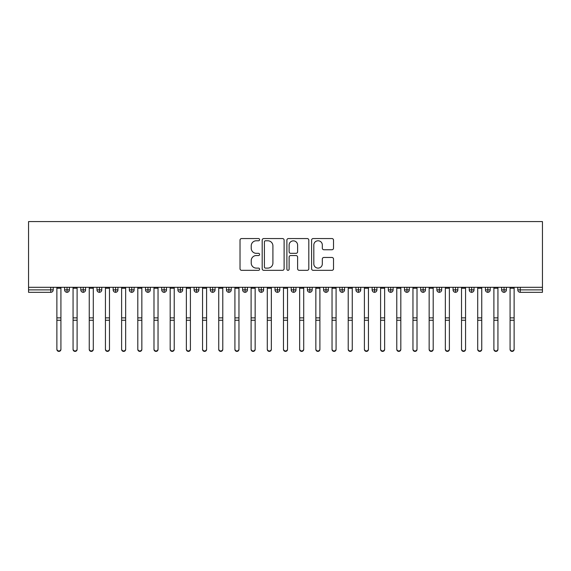 <?xml version="1.0" encoding="UTF-8"?>
<svg xmlns="http://www.w3.org/2000/svg" width="571" height="571" viewBox="0 0 571 571"><rect width="100%" height="100%" fill="white"/><g stroke="black" fill="none" stroke-linecap="round" stroke-linejoin="round"><path stroke-width="0.86" d="M259.605 239.67A1.113 1.113 0 0 0 258.492 238.557L241.612 238.557A1.592 1.592 0 0 0 240.02 240.141L240.02 268.741A1.592 1.592 0 0 0 241.612 270.333L258.492 270.333A1.113 1.113 0 0 0 259.605 269.219A1.113 1.113 0 0 0 258.492 268.106L256.308 268.106A5.082 5.082 0 0 1 251.226 263.024L251.226 260.64A5.082 5.082 0 0 1 256.308 255.551L258.492 255.551A1.113 1.113 0 0 0 259.605 254.445A1.113 1.113 0 0 0 258.492 253.331L256.308 253.331A5.082 5.082 0 0 1 251.226 248.249L251.226 245.865A5.082 5.082 0 0 1 256.308 240.776L258.492 240.776A1.113 1.113 0 0 0 259.605 239.67M331.929 249.755A1.592 1.592 0 0 0 333.521 248.164L333.521 240.141A1.592 1.592 0 0 0 331.929 238.557L313.186 238.557A1.592 1.592 0 0 0 311.595 240.141L311.595 268.741A1.592 1.592 0 0 0 313.186 270.333L331.929 270.333A1.592 1.592 0 0 0 333.521 268.741L333.521 259.048A1.592 1.592 0 0 0 331.929 257.464L323.907 257.464A1.592 1.592 0 0 0 322.322 259.048L322.322 263.859A4.247 4.247 0 0 1 318.068 268.106A4.247 4.247 0 0 1 313.822 263.859L313.822 245.03A4.247 4.247 0 0 1 318.068 240.776A4.247 4.247 0 0 1 322.322 245.03L322.322 248.164A1.592 1.592 0 0 0 323.907 249.755L331.929 249.755M28.55 287.299L28.55 221.584L542.45 221.584L542.45 287.299L28.55 287.299L28.55 289.89L50.762 289.89L50.762 287.299M284.108 240.141A1.592 1.592 0 0 0 282.524 238.557L263.773 238.557A1.592 1.592 0 0 0 262.182 240.141L262.182 268.741A1.592 1.592 0 0 0 263.773 270.333L282.524 270.333A1.592 1.592 0 0 0 284.108 268.741L284.108 240.141M288.476 238.557L307.227 238.557A1.592 1.592 0 0 1 308.818 240.141L308.818 268.741A1.592 1.592 0 0 1 307.227 270.333L299.204 270.333A1.592 1.592 0 0 1 297.612 268.741L297.612 257.143A1.592 1.592 0 0 0 296.028 255.551L290.703 255.551A1.592 1.592 0 0 0 289.112 257.143L289.112 269.219A1.113 1.113 0 0 1 288.005 270.333A1.113 1.113 0 0 1 286.892 269.219L286.892 240.141A1.592 1.592 0 0 1 288.476 238.557M53.196 289.89L50.762 289.89L50.762 292.316A2.427 2.427 0 0 0 53.196 289.89L53.196 287.299L53.196 289.89A2.427 2.427 0 0 1 50.762 292.316L28.55 292.316L28.55 289.89M542.45 287.299L542.45 292.316L520.238 292.316A2.427 2.427 0 0 1 517.804 289.89L517.804 287.299M67.028 287.299L67.028 292.316A2.427 2.427 0 0 1 64.602 289.89L64.602 287.299L64.602 289.89A2.427 2.427 0 0 0 67.028 292.316A2.427 2.427 0 0 0 69.377 289.89L69.377 287.299M83.216 287.299L83.216 292.316A2.427 2.427 0 0 1 80.789 289.89L80.789 287.299L80.789 289.89A2.427 2.427 0 0 0 83.216 292.316A2.427 2.427 0 0 0 85.564 289.89L85.564 287.299M99.404 287.299L99.404 292.316A2.427 2.427 0 0 1 96.977 289.89L96.977 287.299L96.977 289.89A2.427 2.427 0 0 0 99.404 292.316A2.427 2.427 0 0 0 101.752 289.89L101.752 287.299M115.592 287.299L115.592 292.316A2.427 2.427 0 0 1 113.158 289.89L113.158 287.299L113.158 289.89A2.427 2.427 0 0 0 115.592 292.316A2.427 2.427 0 0 0 117.933 289.89L117.933 287.299M131.773 287.299L131.773 292.316A2.427 2.427 0 0 1 129.346 289.89L129.346 287.299L129.346 289.89A2.427 2.427 0 0 0 131.773 292.316A2.427 2.427 0 0 0 134.121 289.89L134.121 287.299M147.96 287.299L147.96 292.316A2.427 2.427 0 0 1 145.534 289.89L145.534 287.299L145.534 289.89A2.427 2.427 0 0 0 147.96 292.316A2.427 2.427 0 0 0 150.309 289.89L150.309 287.299M164.148 287.299L164.148 292.316A2.427 2.427 0 0 1 161.721 289.89L161.721 287.299L161.721 289.89A2.427 2.427 0 0 0 164.148 292.316A2.427 2.427 0 0 0 166.496 289.89L166.496 287.299M180.336 287.299L180.336 292.316A2.427 2.427 0 0 1 177.902 289.89L177.902 287.299L177.902 289.89A2.427 2.427 0 0 0 180.336 292.316A2.427 2.427 0 0 0 182.677 289.89L182.677 287.299M196.517 287.299L196.517 292.316A2.427 2.427 0 0 1 194.09 289.89L194.09 287.299L194.09 289.89A2.427 2.427 0 0 0 196.517 292.316A2.427 2.427 0 0 0 198.865 289.89L198.865 287.299M212.705 287.299L212.705 292.316A2.427 2.427 0 0 1 210.278 289.89L210.278 287.299L210.278 289.89A2.427 2.427 0 0 0 212.705 292.316A2.427 2.427 0 0 0 215.053 289.89L215.053 287.299M228.892 287.299L228.892 292.316A2.427 2.427 0 0 1 226.466 289.89L226.466 287.299L226.466 289.89A2.427 2.427 0 0 0 228.892 292.316A2.427 2.427 0 0 0 231.234 289.89L231.234 287.299M245.073 287.299L245.073 292.316A2.427 2.427 0 0 1 242.646 289.89L242.646 287.299L242.646 289.89A2.427 2.427 0 0 0 245.073 292.316A2.427 2.427 0 0 0 247.421 289.89L247.421 287.299M261.261 287.299L261.261 292.316A2.427 2.427 0 0 1 258.834 289.89A2.427 2.427 0 0 0 261.261 292.316A2.427 2.427 0 0 1 258.834 289.89L258.834 287.299M263.609 287.299L263.609 289.89A2.427 2.427 0 0 1 261.261 292.316A2.427 2.427 0 0 0 263.609 289.89L258.834 289.89M277.449 292.316A2.427 2.427 0 0 1 275.022 289.89L275.022 287.299L275.022 289.89A2.427 2.427 0 0 0 277.449 292.316A2.427 2.427 0 0 0 279.797 289.89L279.797 287.299L279.797 289.89A2.427 2.427 0 0 1 277.449 292.316L277.449 289.89L279.797 289.89M293.637 287.299L293.637 292.316A2.427 2.427 0 0 1 291.203 289.89L291.203 287.299L291.203 289.89A2.427 2.427 0 0 0 293.637 292.316A2.427 2.427 0 0 0 295.978 289.89L295.978 287.299M309.817 287.299L309.817 292.316A2.427 2.427 0 0 1 307.391 289.89L307.391 287.299L307.391 289.89A2.427 2.427 0 0 0 309.817 292.316A2.427 2.427 0 0 0 312.166 289.89L312.166 287.299M326.005 287.299L326.005 289.89L323.579 289.89L323.579 287.299L323.579 289.89A2.427 2.427 0 0 0 326.005 292.316A2.427 2.427 0 0 0 328.354 289.89L328.354 287.299L328.354 289.89A2.427 2.427 0 0 1 326.005 292.316A2.427 2.427 0 0 1 323.579 289.89A2.427 2.427 0 0 0 326.005 292.316L326.005 289.89L328.354 289.89M342.193 287.299L342.193 292.316A2.427 2.427 0 0 1 339.766 289.89L339.766 287.299L339.766 289.89A2.427 2.427 0 0 0 342.193 292.316A2.427 2.427 0 0 0 344.534 289.89L344.534 287.299M358.374 287.299L358.374 292.316A2.427 2.427 0 0 1 355.947 289.89L355.947 287.299L355.947 289.89A2.427 2.427 0 0 0 358.374 292.316A2.427 2.427 0 0 0 360.722 289.89L360.722 287.299M374.562 287.299L374.562 292.316A2.427 2.427 0 0 1 372.135 289.89L372.135 287.299L372.135 289.89A2.427 2.427 0 0 0 374.562 292.316A2.427 2.427 0 0 0 376.91 289.89L376.91 287.299M390.75 287.299L390.75 292.316A2.427 2.427 0 0 1 388.323 289.89L388.323 287.299M393.098 287.299L393.098 289.89A2.427 2.427 0 0 1 390.75 292.316A2.427 2.427 0 0 0 393.098 289.89L388.323 289.89A2.427 2.427 0 0 0 390.75 292.316M406.937 292.316A2.427 2.427 0 0 1 404.504 289.89L404.504 287.299L404.504 289.89A2.427 2.427 0 0 0 406.937 292.316A2.427 2.427 0 0 0 409.279 289.89L409.279 287.299L409.279 289.89A2.427 2.427 0 0 1 406.937 292.316L406.937 289.89L409.279 289.89M423.118 287.299L423.118 292.316A2.427 2.427 0 0 1 420.691 289.89L420.691 287.299M425.466 287.299L425.466 289.89A2.427 2.427 0 0 1 423.118 292.316A2.427 2.427 0 0 0 425.466 289.89L420.691 289.89A2.427 2.427 0 0 0 423.118 292.316M439.306 287.299L439.306 292.316A2.427 2.427 0 0 1 436.879 289.89L436.879 287.299M441.654 287.299L441.654 289.89L441.654 287.299M455.494 287.299L455.494 292.316A2.427 2.427 0 0 1 453.067 289.89A2.427 2.427 0 0 0 455.494 292.316A2.427 2.427 0 0 1 453.067 289.89L453.067 287.299M457.842 287.299L457.842 289.89L457.842 287.299M471.675 287.299L471.675 292.316A2.427 2.427 0 0 1 469.248 289.89L469.248 287.299M474.023 287.299L474.023 289.89L474.023 287.299M487.862 287.299L487.862 292.316A2.427 2.427 0 0 1 485.436 289.89L485.436 287.299M490.211 287.299L490.211 289.89A2.427 2.427 0 0 1 487.862 292.316A2.427 2.427 0 0 0 490.211 289.89L485.436 289.89A2.427 2.427 0 0 0 487.862 292.316M504.05 287.299L504.05 292.316A2.427 2.427 0 0 1 501.623 289.89L501.623 287.299M506.398 287.299L506.398 289.89L506.398 287.299M277.449 287.299L277.449 289.89L275.022 289.89M406.937 287.299L406.937 289.89L404.504 289.89M439.306 292.316A2.427 2.427 0 0 0 441.654 289.89A2.427 2.427 0 0 1 439.306 292.316A2.427 2.427 0 0 1 436.879 289.89L441.654 289.89M455.494 292.316A2.427 2.427 0 0 0 457.842 289.89A2.427 2.427 0 0 1 455.494 292.316M471.675 292.316A2.427 2.427 0 0 0 474.023 289.89A2.427 2.427 0 0 1 471.675 292.316A2.427 2.427 0 0 1 469.248 289.89L474.023 289.89M504.05 292.316A2.427 2.427 0 0 0 506.398 289.89A2.427 2.427 0 0 1 504.05 292.316A2.427 2.427 0 0 1 501.623 289.89L506.398 289.89M265.522 240.776A1.113 1.113 0 0 0 264.409 241.89L264.409 266.992A1.113 1.113 0 0 0 265.522 268.106L267.828 268.106A5.082 5.082 0 0 0 272.909 263.024L272.909 245.865A5.082 5.082 0 0 0 267.828 240.776L265.522 240.776M297.612 245.109A4.247 4.247 0 0 0 293.366 240.855A4.247 4.247 0 0 0 289.112 245.109L289.112 251.74A1.592 1.592 0 0 0 290.703 253.331L296.028 253.331A1.592 1.592 0 0 0 297.612 251.74L297.612 245.109M60.919 349.416A2.02 1.977 180 0 1 58.899 351.393A2.02 1.977 180 0 1 56.879 349.416L56.879 348.981A2.02 1.977 -0 0 0 58.899 350.965A2.02 1.977 -0 0 0 60.919 348.981L60.919 320.681M56.879 287.299L56.879 348.981M60.919 287.299L60.919 348.981M77.106 349.416A2.02 1.977 180 0 1 75.087 351.393A2.02 1.977 180 0 1 73.059 349.416L73.059 348.981A2.02 1.977 -0 0 0 75.087 350.965A2.02 1.977 -0 0 0 77.106 348.981L77.106 320.681M93.294 349.416A2.02 1.977 180 0 1 91.267 351.393A2.02 1.977 180 0 1 89.247 349.416L89.247 348.981A2.02 1.977 -0 0 0 91.267 350.965A2.02 1.977 -0 0 0 93.294 348.981L93.294 320.681M109.482 349.416A2.02 1.977 180 0 1 107.455 351.393A2.02 1.977 180 0 1 105.435 349.416L105.435 348.981A2.02 1.977 -0 0 0 107.455 350.965A2.02 1.977 -0 0 0 109.482 348.981L109.482 320.681M125.663 349.416A2.02 1.977 180 0 1 123.643 351.393A2.02 1.977 180 0 1 121.616 349.416L121.616 348.981A2.02 1.977 -0 0 0 123.643 350.965A2.02 1.977 -0 0 0 125.663 348.981L125.663 320.681M73.059 287.299L73.059 348.981M77.106 287.299L77.106 348.981M89.247 287.299L89.247 348.981M93.294 287.299L93.294 348.981M105.435 287.299L105.435 348.981M109.482 287.299L109.482 348.981M121.616 287.299L121.616 348.981M125.663 287.299L125.663 348.981M141.851 349.416A2.02 1.977 180 0 1 139.831 351.393A2.02 1.977 180 0 1 137.804 349.416L137.804 348.981A2.02 1.977 -0 0 0 139.831 350.965A2.02 1.977 -0 0 0 141.851 348.981L141.851 320.681M137.804 287.299L137.804 348.981M141.851 287.299L141.851 348.981M158.039 349.416A2.02 1.977 180 0 1 156.011 351.393A2.02 1.977 180 0 1 153.992 349.416L153.992 348.981A2.02 1.977 -0 0 0 156.011 350.965A2.02 1.977 -0 0 0 158.039 348.981L158.039 320.681M174.219 349.416A2.02 1.977 180 0 1 172.199 351.393A2.02 1.977 180 0 1 170.179 349.416L170.179 348.981A2.02 1.977 -0 0 0 172.199 350.965A2.02 1.977 -0 0 0 174.219 348.981L174.219 320.681M190.407 349.416A2.02 1.977 180 0 1 188.387 351.393A2.02 1.977 180 0 1 186.36 349.416L186.36 348.981A2.02 1.977 -0 0 0 188.387 350.965A2.02 1.977 -0 0 0 190.407 348.981L190.407 320.681M206.595 349.416A2.02 1.977 180 0 1 204.568 351.393A2.02 1.977 180 0 1 202.548 349.416L202.548 348.981A2.02 1.977 -0 0 0 204.568 350.965A2.02 1.977 -0 0 0 206.595 348.981L206.595 320.681M153.992 287.299L153.992 348.981M158.039 287.299L158.039 348.981M170.179 287.299L170.179 348.981M174.219 287.299L174.219 348.981M186.36 287.299L186.36 348.981M190.407 287.299L190.407 348.981M202.548 287.299L202.548 348.981M206.595 287.299L206.595 348.981M222.783 349.416A2.02 1.977 180 0 1 220.756 351.393A2.02 1.977 180 0 1 218.736 349.416L218.736 348.981A2.02 1.977 -0 0 0 220.756 350.965A2.02 1.977 -0 0 0 222.783 348.981L222.783 320.681M238.964 349.416A2.02 1.977 180 0 1 236.944 351.393A2.02 1.977 180 0 1 234.917 349.416L234.917 348.981A2.02 1.977 -0 0 0 236.944 350.965A2.02 1.977 -0 0 0 238.964 348.981L238.964 320.681M255.151 349.416A2.02 1.977 180 0 1 253.131 351.393A2.02 1.977 180 0 1 251.104 349.416L251.104 348.981A2.02 1.977 -0 0 0 253.131 350.965A2.02 1.977 -0 0 0 255.151 348.981L255.151 320.681M271.339 349.416A2.02 1.977 180 0 1 269.312 351.393A2.02 1.977 180 0 1 267.292 349.416L267.292 348.981A2.02 1.977 -0 0 0 269.312 350.965A2.02 1.977 -0 0 0 271.339 348.981L271.339 320.681M287.52 349.416A2.02 1.977 180 0 1 285.5 351.393A2.02 1.977 180 0 1 283.48 349.416L283.48 348.981A2.02 1.977 -0 0 0 285.5 350.965A2.02 1.977 -0 0 0 287.52 348.981L287.52 320.681M218.736 287.299L218.736 348.981M222.783 287.299L222.783 348.981M234.917 287.299L234.917 348.981M238.964 287.299L238.964 348.981M251.104 287.299L251.104 348.981M255.151 287.299L255.151 348.981M267.292 287.299L267.292 348.981M271.339 287.299L271.339 348.981M283.48 287.299L283.48 348.981M287.52 287.299L287.52 348.981M303.708 349.416A2.02 1.977 180 0 1 301.688 351.393A2.02 1.977 180 0 1 299.661 349.416L299.661 348.981A2.02 1.977 -0 0 0 301.688 350.965A2.02 1.977 -0 0 0 303.708 348.981L303.708 320.681M299.661 287.299L299.661 348.981M303.708 287.299L303.708 348.981M319.896 349.416A2.02 1.977 180 0 1 317.869 351.393A2.02 1.977 180 0 1 315.849 349.416L315.849 348.981A2.02 1.977 -0 0 0 317.869 350.965A2.02 1.977 -0 0 0 319.896 348.981L319.896 320.681M315.849 287.299L315.849 348.981M319.896 287.299L319.896 348.981M336.083 349.416A2.02 1.977 180 0 1 334.056 351.393A2.02 1.977 180 0 1 332.036 349.416L332.036 348.981A2.02 1.977 -0 0 0 334.056 350.965A2.02 1.977 -0 0 0 336.083 348.981L336.083 320.681M332.036 349.416L332.036 287.299M336.083 287.299L336.083 348.981M352.264 349.416A2.02 1.977 180 0 1 350.244 351.393A2.02 1.977 180 0 1 348.217 349.416L348.217 348.981A2.02 1.977 -0 0 0 350.244 350.965A2.02 1.977 -0 0 0 352.264 348.981L352.264 320.681M348.217 287.299L348.217 348.981M352.264 287.299L352.264 348.981M368.452 349.416A2.02 1.977 180 0 1 366.432 351.393A2.02 1.977 180 0 1 364.405 349.416L364.405 348.981A2.02 1.977 -0 0 0 366.432 350.965A2.02 1.977 -0 0 0 368.452 348.981L368.452 320.681M364.405 287.299L364.405 348.981M368.452 287.299L368.452 348.981M384.64 349.416A2.02 1.977 180 0 1 382.613 351.393A2.02 1.977 180 0 1 380.593 349.416L380.593 348.981A2.02 1.977 -0 0 0 382.613 350.965A2.02 1.977 -0 0 0 384.64 348.981L384.64 320.681M380.593 287.299L380.593 348.981M384.64 287.299L384.64 348.981M400.821 349.416A2.02 1.977 180 0 1 398.801 351.393A2.02 1.977 180 0 1 396.781 349.416L396.781 348.981A2.02 1.977 -0 0 0 398.801 350.965A2.02 1.977 -0 0 0 400.821 348.981L400.821 320.681M396.781 287.299L396.781 348.981M400.821 287.299L400.821 348.981M417.008 349.416A2.02 1.977 180 0 1 414.989 351.393A2.02 1.977 180 0 1 412.961 349.416L412.961 348.981A2.02 1.977 -0 0 0 414.989 350.965A2.02 1.977 -0 0 0 417.008 348.981L417.008 320.681M412.961 287.299L412.961 348.981M417.008 287.299L417.008 348.981M433.196 349.416A2.02 1.977 180 0 1 431.169 351.393A2.02 1.977 180 0 1 429.149 349.416L429.149 348.981A2.02 1.977 -0 0 0 431.169 350.965A2.02 1.977 -0 0 0 433.196 348.981L433.196 320.681M429.149 287.299L429.149 348.981M433.196 287.299L433.196 348.981M449.384 349.416A2.02 1.977 180 0 1 447.357 351.393A2.02 1.977 180 0 1 445.337 349.416L445.337 348.981A2.02 1.977 -0 0 0 447.357 350.965A2.02 1.977 -0 0 0 449.384 348.981L449.384 320.681M445.337 349.416L445.337 287.299M449.384 287.299L449.384 348.981M465.565 349.416A2.02 1.977 180 0 1 463.545 351.393A2.02 1.977 180 0 1 461.518 349.416L461.518 348.981A2.02 1.977 -0 0 0 463.545 350.965A2.02 1.977 -0 0 0 465.565 348.981L465.565 320.681M461.518 287.299L461.518 348.981M465.565 287.299L465.565 348.981M481.753 349.416A2.02 1.977 180 0 1 479.733 351.393A2.02 1.977 180 0 1 477.706 349.416L477.706 348.981A2.02 1.977 -0 0 0 479.733 350.965A2.02 1.977 -0 0 0 481.753 348.981L481.753 320.681M477.706 287.299L477.706 348.981M481.753 287.299L481.753 348.981M497.941 349.416A2.02 1.977 180 0 1 495.913 351.393A2.02 1.977 180 0 1 493.894 349.416L493.894 348.981A2.02 1.977 -0 0 0 495.913 350.965A2.02 1.977 -0 0 0 497.941 348.981L497.941 320.681M493.894 287.299L493.894 348.981M497.941 287.299L497.941 348.981M514.121 349.416A2.02 1.977 180 0 1 512.101 351.393A2.02 1.977 180 0 1 510.081 349.416L510.081 348.981A2.02 1.977 -0 0 0 512.101 350.965A2.02 1.977 -0 0 0 514.121 348.981L514.121 320.681M510.081 287.299L510.081 348.981M514.121 287.299L514.121 348.981M520.238 287.299L520.238 289.89L542.45 289.89M520.238 289.89L520.238 292.316A2.427 2.427 0 0 1 517.804 289.89L520.238 289.89M64.602 289.89A2.427 2.427 0 0 0 67.028 292.316A2.427 2.427 0 0 0 69.377 289.89L64.602 289.89M80.789 289.89A2.427 2.427 0 0 0 83.216 292.316A2.427 2.427 0 0 0 85.564 289.89L80.789 289.89M96.977 289.89A2.427 2.427 0 0 0 99.404 292.316A2.427 2.427 0 0 0 101.752 289.89L96.977 289.89M113.158 289.89A2.427 2.427 0 0 0 115.592 292.316A2.427 2.427 0 0 0 117.933 289.89L113.158 289.89M129.346 289.89A2.427 2.427 0 0 0 131.773 292.316A2.427 2.427 0 0 0 134.121 289.89L129.346 289.89M145.534 289.89A2.427 2.427 0 0 0 147.96 292.316A2.427 2.427 0 0 0 150.309 289.89L145.534 289.89M161.721 289.89L166.496 289.89A2.427 2.427 0 0 1 164.148 292.316M177.902 289.89A2.427 2.427 0 0 0 180.336 292.316A2.427 2.427 0 0 0 182.677 289.89L177.902 289.89M194.09 289.89A2.427 2.427 0 0 0 196.517 292.316A2.427 2.427 0 0 0 198.865 289.89L194.09 289.89M210.278 289.89A2.427 2.427 0 0 0 212.705 292.316A2.427 2.427 0 0 0 215.053 289.89L210.278 289.89M226.466 289.89A2.427 2.427 0 0 0 228.892 292.316A2.427 2.427 0 0 0 231.234 289.89L226.466 289.89M242.646 289.89A2.427 2.427 0 0 0 245.073 292.316A2.427 2.427 0 0 0 247.421 289.89L242.646 289.89M291.203 289.89L295.978 289.89A2.427 2.427 0 0 1 293.637 292.316M307.391 289.89A2.427 2.427 0 0 0 309.817 292.316A2.427 2.427 0 0 0 312.166 289.89L307.391 289.89M339.766 289.89L344.534 289.89A2.427 2.427 0 0 1 342.193 292.316M355.947 289.89A2.427 2.427 0 0 0 358.374 292.316A2.427 2.427 0 0 0 360.722 289.89L355.947 289.89M372.135 289.89L376.91 289.89A2.427 2.427 0 0 1 374.562 292.316M453.067 289.89L457.842 289.89M60.919 288.227L56.879 288.227M60.919 317.876L56.879 317.876M60.919 320.252L56.879 320.252M77.106 288.227L73.059 288.227M77.106 317.876L73.059 317.876M77.106 320.252L73.059 320.252M93.294 288.227L89.247 288.227M93.294 317.876L89.247 317.876M93.294 320.252L89.247 320.252M109.482 288.227L105.435 288.227M109.482 317.876L105.435 317.876M109.482 320.252L105.435 320.252M125.663 288.227L121.616 288.227M125.663 317.876L121.616 317.876M125.663 320.252L121.616 320.252M141.851 288.227L137.804 288.227M141.851 317.876L137.804 317.876M141.851 320.252L137.804 320.252M158.039 288.227L153.992 288.227M158.039 317.876L153.992 317.876M158.039 320.252L153.992 320.252M174.219 288.227L170.179 288.227M174.219 317.876L170.179 317.876M174.219 320.252L170.179 320.252M190.407 288.227L186.36 288.227M190.407 317.876L186.36 317.876M190.407 320.252L186.36 320.252M206.595 288.227L202.548 288.227M206.595 317.876L202.548 317.876M206.595 320.252L202.548 320.252M222.783 288.227L218.736 288.227M222.783 317.876L218.736 317.876M222.783 320.252L218.736 320.252M238.964 288.227L234.917 288.227M238.964 317.876L234.917 317.876M238.964 320.252L234.917 320.252M255.151 288.227L251.104 288.227M255.151 317.876L251.104 317.876M255.151 320.252L251.104 320.252M271.339 288.227L267.292 288.227M271.339 317.876L267.292 317.876M271.339 320.252L267.292 320.252M287.52 288.227L283.48 288.227M287.52 317.876L283.48 317.876M287.52 320.252L283.48 320.252M303.708 288.227L299.661 288.227M303.708 317.876L299.661 317.876M303.708 320.252L299.661 320.252M319.896 288.227L315.849 288.227M319.896 317.876L315.849 317.876M319.896 320.252L315.849 320.252M336.083 288.227L332.036 288.227M336.083 317.876L332.036 317.876M336.083 320.252L332.036 320.252M352.264 288.227L348.217 288.227M352.264 317.876L348.217 317.876M352.264 320.252L348.217 320.252M368.452 288.227L364.405 288.227M368.452 317.876L364.405 317.876M368.452 320.252L364.405 320.252M384.64 288.227L380.593 288.227M384.64 317.876L380.593 317.876M384.64 320.252L380.593 320.252M400.821 288.227L396.781 288.227M400.821 317.876L396.781 317.876M400.821 320.252L396.781 320.252M417.008 288.227L412.961 288.227M417.008 317.876L412.961 317.876M417.008 320.252L412.961 320.252M433.196 288.227L429.149 288.227M433.196 317.876L429.149 317.876M433.196 320.252L429.149 320.252M449.384 288.227L445.337 288.227M449.384 317.876L445.337 317.876M449.384 320.252L445.337 320.252M465.565 288.227L461.518 288.227M465.565 317.876L461.518 317.876M465.565 320.252L461.518 320.252M481.753 288.227L477.706 288.227M481.753 317.876L477.706 317.876M481.753 320.252L477.706 320.252M497.941 288.227L493.894 288.227M497.941 317.876L493.894 317.876M497.941 320.252L493.894 320.252M514.121 288.227L510.081 288.227M514.121 317.876L510.081 317.876M514.121 320.252L510.081 320.252"/></g></svg>
